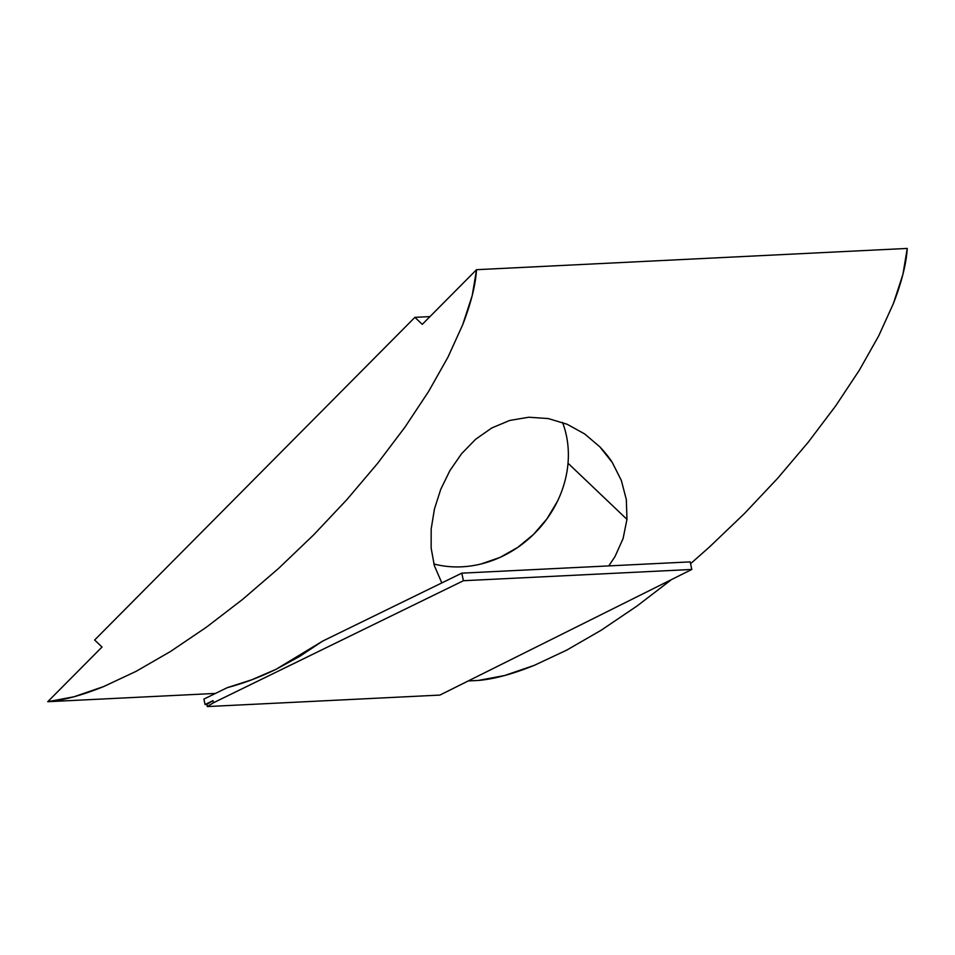 <?xml version="1.0" encoding="UTF-8"?>
<svg xmlns="http://www.w3.org/2000/svg" width="955" height="955" viewBox="0 0 955 955"><rect width="100%" height="100%" fill="white"/><g stroke="black" fill="none" stroke-linecap="round" stroke-linejoin="round"><path stroke-width="1.43" d="M449.984 470.457L440.733 489.354L434.441 509.027L431.171 529.022L431.147 548.098L434.334 565.623L441.819 582.908L434.334 565.623L431.147 548.098L431.171 529.022L434.441 509.027L440.733 489.354L449.877 470.636L461.563 453.732L475.578 439.312L491.765 427.983L509.684 420.451L528.807 417.228L548.349 418.577L567.163 424.271L584.663 433.928L599.883 446.868L612.346 462.614L621.347 480.461L626.337 499.608L626.958 519.353L623.078 538.62L614.972 556.634L608.789 565.897M433.88 563.987A104.919 91.764 133.6 0 0 568.022 463.223L626.958 519.353L568.022 463.223A104.919 91.764 133.6 0 0 562.555 422.456M203.904 699.084L205.062 704.527L212.917 700.672L205.062 704.527L203.904 699.084L227.266 687.672L251.762 679.781L276.019 669.312C259.927 677.167 243.68 683.291 227.266 687.672L203.904 699.084M212.989 700.66L213.443 702.785L463.414 580.724L461.802 573.155L322.671 641.091L276.019 669.312L299.739 656.36L322.671 641.091L461.802 573.155L463.414 580.724L691.802 569.455L690.178 561.886L461.802 573.155L690.178 561.886L691.802 569.455L439.897 695.085L207.295 706.569L206.841 704.444L205.062 704.527L206.841 704.444L212.679 700.815L206.841 704.444L207.295 706.569L439.897 695.085L691.802 569.455L463.414 580.724L213.371 702.796L207.295 706.569L213.443 702.785L212.989 700.66M103.665 686.561C82.214 695.252 63.579 700.302 47.75 701.71L215.496 693.426L47.75 701.71L102.018 647.036L94.641 640.017L414.9 317.346L422.265 324.366L476.533 269.692C475.53 285.235 470.899 303.63 462.638 324.879L448.014 357.063L428.664 391.383L405.004 427.1L377.547 463.438L346.892 499.608L313.706 534.824L278.705 568.309L242.666 599.346L206.352 627.244L170.575 651.429L136.099 671.341L103.665 686.561L74.013 696.756L47.75 701.71L102.018 647.036L94.641 640.017L414.9 317.346L429.965 316.606L414.9 317.346L422.265 324.366L476.533 269.692L472.212 295.549L462.638 324.879L448.014 357.063L428.664 391.383L405.004 427.1L377.547 463.438L346.892 499.608L313.706 534.824L278.705 568.309L242.666 599.346L206.352 627.244L170.575 651.429L136.099 671.341L103.665 686.561M907.25 248.431L476.533 269.692L907.25 248.431C906.259 263.962 901.627 282.358 893.367 303.618L902.941 274.288L907.25 248.431M878.743 335.802L893.367 303.618L878.743 335.802L859.393 370.122L878.743 335.802M835.721 405.839L859.393 370.122L835.721 405.839L808.264 442.177L835.721 405.839M777.609 478.348L808.264 442.177L777.609 478.348L744.423 513.551L777.609 478.348M709.422 547.036L744.423 513.551L709.422 547.036L690.572 563.701L709.422 547.036M637.069 605.983L671.592 579.53L637.069 605.983L601.292 630.157L637.069 605.983M566.816 650.068L601.292 630.157L566.816 650.068L534.394 665.301L566.816 650.068M478.467 680.438C494.296 679.041 512.942 673.991 534.394 665.301L504.729 675.495L478.467 680.438L468.237 680.951L478.467 680.438M557.398 501.387L546.917 518.899L533.487 534.466L517.622 547.49L499.931 557.445L481.093 563.975M461.563 453.732L475.578 439.312L491.765 427.983L509.684 420.451L528.807 417.228L548.349 418.577L567.163 424.271L584.663 433.928L599.883 446.868C605.625 453.064 609.768 458.305 612.346 462.614L621.347 480.461L626.337 499.608"/></g></svg>
